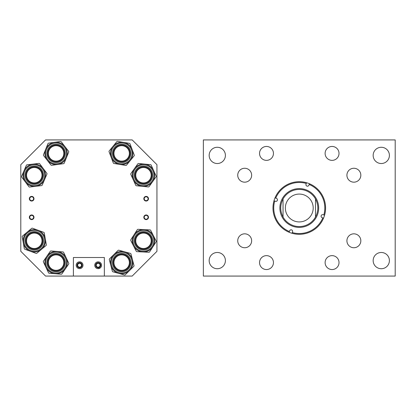 <?xml version="1.0" encoding="UTF-8"?>
<svg xmlns="http://www.w3.org/2000/svg" width="416" height="416" viewBox="0 0 416 416"><rect width="100%" height="100%" fill="white"/><g stroke="black" fill="none" stroke-linecap="round" stroke-linejoin="round"><path stroke-width="0.62" d="M259.537 153.41A6.958 6.958 0 0 0 266.495 160.363A6.958 6.958 0 0 0 273.452 153.41A6.958 6.958 0 0 0 266.495 146.453A6.958 6.958 0 0 0 259.537 153.41M237.734 175.214A6.958 6.958 0 0 0 244.686 182.172A6.958 6.958 0 0 0 251.644 175.214A6.958 6.958 0 0 0 244.686 168.262A6.958 6.958 0 0 0 237.734 175.214M237.734 240.786A6.958 6.958 0 0 0 244.686 247.738A6.958 6.958 0 0 0 251.644 240.786A6.958 6.958 0 0 0 244.686 233.828A6.958 6.958 0 0 0 237.734 240.786M259.537 262.59A6.958 6.958 0 0 0 266.495 269.547A6.958 6.958 0 0 0 273.452 262.59A6.958 6.958 0 0 0 266.495 255.637A6.958 6.958 0 0 0 259.537 262.59M325.109 262.59A6.958 6.958 0 0 0 332.067 269.547A6.958 6.958 0 0 0 339.019 262.59A6.958 6.958 0 0 0 332.067 255.637A6.958 6.958 0 0 0 325.109 262.59M346.913 240.786A6.958 6.958 0 0 0 353.87 247.738A6.958 6.958 0 0 0 360.828 240.786A6.958 6.958 0 0 0 353.87 233.828A6.958 6.958 0 0 0 346.913 240.786M346.913 175.214A6.958 6.958 0 0 0 353.87 182.172A6.958 6.958 0 0 0 360.828 175.214A6.958 6.958 0 0 0 353.87 168.262A6.958 6.958 0 0 0 346.913 175.214M325.109 153.41A6.958 6.958 0 0 0 332.067 160.363A6.958 6.958 0 0 0 339.019 153.41A6.958 6.958 0 0 0 332.067 146.453A6.958 6.958 0 0 0 325.109 153.41M373.157 260.603A8.117 8.117 0 0 0 381.274 268.72A8.117 8.117 0 0 0 389.397 260.603A8.117 8.117 0 0 0 381.274 252.481A8.117 8.117 0 0 0 373.157 260.603M373.157 155.397A8.117 8.117 0 0 0 381.274 163.519A8.117 8.117 0 0 0 389.397 155.397A8.117 8.117 0 0 0 381.274 147.28A8.117 8.117 0 0 0 373.157 155.397M209.165 155.397A8.117 8.117 0 0 0 217.282 163.519A8.117 8.117 0 0 0 225.404 155.397A8.117 8.117 0 0 0 217.282 147.28A8.117 8.117 0 0 0 209.165 155.397M209.165 260.603A8.117 8.117 0 0 0 217.282 268.72A8.117 8.117 0 0 0 225.404 260.603A8.117 8.117 0 0 0 217.282 252.481A8.117 8.117 0 0 0 209.165 260.603M203.356 139.927L395.2 139.927L395.2 276.073L203.356 276.073L203.356 139.927M276.432 198.344A1.55 1.55 0 0 1 277.384 200.32A1.55 1.55 0 0 1 275.408 201.266L274.716 201.022A25.532 25.532 0 0 0 289.38 231.535L289.624 230.844A1.55 1.55 0 0 1 291.595 229.897A1.55 1.55 0 0 1 292.547 231.868L292.302 232.56A25.532 25.532 0 0 0 322.816 217.896L322.124 217.656A1.55 1.55 0 0 1 321.178 215.68A1.55 1.55 0 0 1 323.149 214.734L323.84 214.978A25.532 25.532 0 0 0 309.176 184.465L308.932 185.156A1.55 1.55 0 0 1 306.961 186.103A1.55 1.55 0 0 1 306.015 184.132L306.259 183.44A25.532 25.532 0 0 0 275.74 198.104L276.432 198.344M283.041 217.001A18.564 18.564 0 0 0 315.515 217.001L315.515 198.999A18.564 18.564 0 0 0 283.041 198.999C279.968 205 279.968 211 283.041 217.001A18.564 18.564 0 0 0 315.515 217.001C318.594 211 318.594 205 315.515 198.999A18.564 18.564 0 0 0 283.041 198.999L283.041 217.001M280.977 201.578A19.396 19.396 0 0 0 292.859 226.299A19.396 19.396 0 0 0 317.58 214.422A19.396 19.396 0 0 0 305.698 189.701A19.396 19.396 0 0 0 280.977 201.578M289.125 232.263A26.302 26.302 0 0 0 324.568 215.233A26.302 26.302 0 0 0 306.509 182.712A26.302 26.302 0 0 0 273.993 200.767A26.302 26.302 0 0 0 289.125 232.263L289.38 231.535M324.568 215.233L323.84 214.978L324.568 215.233M309.327 184.038L309.176 184.465M323.544 218.15L322.816 217.896L323.544 218.15M292.048 233.288L292.302 232.56M274.295 200.876L274.716 201.022M275.018 197.85L275.74 198.104M306.509 182.712L306.259 183.44L306.509 182.712M299.281 221.926A13.926 13.926 0 0 0 313.201 208A13.926 13.926 0 0 0 299.281 194.074A13.926 13.926 0 0 0 285.355 208A13.926 13.926 0 0 0 299.281 221.926M29.734 217.287A1.934 1.934 0 0 0 31.668 219.222A1.934 1.934 0 0 0 33.602 217.287A1.934 1.934 0 0 0 31.668 215.353A1.934 1.934 0 0 0 29.734 217.287M29.344 217.287A2.319 2.319 0 0 0 31.668 219.606A2.319 2.319 0 0 0 33.987 217.287A2.319 2.319 0 0 0 31.668 214.968A2.319 2.319 0 0 0 29.344 217.287M29.734 198.723A1.934 1.934 0 0 0 31.668 200.652A1.934 1.934 0 0 0 33.602 198.723A1.934 1.934 0 0 0 31.668 196.789A1.934 1.934 0 0 0 29.734 198.723M29.344 198.723A2.319 2.319 0 0 0 31.668 201.042A2.319 2.319 0 0 0 33.987 198.723A2.319 2.319 0 0 0 31.668 196.399A2.319 2.319 0 0 0 29.344 198.723M144.217 217.287A1.934 1.934 0 0 0 146.151 219.222A1.934 1.934 0 0 0 148.086 217.287A1.934 1.934 0 0 0 146.151 215.353A1.934 1.934 0 0 0 144.217 217.287M143.832 217.287A2.319 2.319 0 0 0 146.151 219.606A2.319 2.319 0 0 0 148.476 217.287A2.319 2.319 0 0 0 146.151 214.968A2.319 2.319 0 0 0 143.832 217.287M144.217 198.723A1.934 1.934 0 0 0 146.151 200.652A1.934 1.934 0 0 0 148.086 198.723A1.934 1.934 0 0 0 146.151 196.789A1.934 1.934 0 0 0 144.217 198.723M143.832 198.723A2.319 2.319 0 0 0 146.151 201.042A2.319 2.319 0 0 0 148.476 198.723A2.319 2.319 0 0 0 146.151 196.399A2.319 2.319 0 0 0 143.832 198.723M81.52 265.242A1.929 1.929 0 0 1 79.591 267.176A1.929 1.929 0 0 1 77.657 265.242A1.929 1.929 0 0 1 79.591 263.312A1.929 1.929 0 0 1 81.52 265.242M100.084 265.242A1.929 1.929 0 0 1 98.155 267.176A1.929 1.929 0 0 1 96.226 265.242A1.929 1.929 0 0 1 98.155 263.312A1.929 1.929 0 0 1 100.084 265.242M156.946 164.679L156.946 251.321L132.189 276.073L104.343 276.073L104.343 257.509L73.403 257.509L73.403 276.073L45.552 276.073L20.8 251.321L20.8 164.679L45.552 139.927L132.189 139.927L156.946 164.679M50.929 146.78A8.398 8.398 0 0 0 49.457 158.564A8.398 8.398 0 0 0 61.246 160.035A8.398 8.398 0 0 0 62.712 148.247A8.398 8.398 0 0 0 50.929 146.78A8.398 8.398 0 0 1 62.712 148.247A8.398 8.398 0 0 1 61.246 160.035A8.398 8.398 0 0 0 62.712 148.247A8.398 8.398 0 0 0 50.929 146.78M62.956 162.235A11.19 11.19 0 0 1 47.258 160.28A11.19 11.19 0 0 1 49.213 144.576A11.19 11.19 0 0 1 64.917 146.536A11.19 11.19 0 0 1 57.621 164.486A11.19 11.19 0 0 1 49.213 144.576A11.19 11.19 0 0 1 64.917 146.536A11.19 11.19 0 0 1 62.956 162.235A11.19 11.19 0 0 0 66.451 157.617L64.189 163.186A0.775 0.775 0 0 1 63.58 163.665L51.667 165.313A0.775 0.775 0 0 1 50.95 165.022L43.566 155.532A0.775 0.775 0 0 1 43.456 154.768L47.986 143.624A0.775 0.775 0 0 1 48.594 143.151L60.507 141.497A0.775 0.775 0 0 1 61.225 141.788L68.609 151.278A0.775 0.775 0 0 1 68.718 152.043L66.451 157.617M147.295 248.264A8.398 8.398 0 0 0 150.94 236.959A8.398 8.398 0 0 0 139.641 233.314A8.398 8.398 0 0 0 135.99 244.613A8.398 8.398 0 0 0 147.295 248.264A8.398 8.398 0 0 1 135.99 244.613A8.398 8.398 0 0 1 139.641 233.314A8.398 8.398 0 0 0 135.99 244.613A8.398 8.398 0 0 0 147.295 248.264M138.367 230.828A11.19 11.19 0 0 1 153.426 235.685A11.19 11.19 0 0 1 148.564 250.744A11.19 11.19 0 0 1 133.51 245.887A11.19 11.19 0 0 1 144.03 229.611A11.19 11.19 0 0 1 148.564 250.744A11.19 11.19 0 0 1 133.51 245.887A11.19 11.19 0 0 1 138.367 230.828M149.302 252.179A0.775 0.775 0 0 1 148.907 252.262L136.9 251.659A0.775 0.775 0 0 1 136.25 251.238L130.77 240.531A0.775 0.775 0 0 1 130.806 239.762L137.337 229.663A0.775 0.775 0 0 1 138.024 229.31L150.036 229.913A0.775 0.775 0 0 1 150.686 230.334L156.166 241.041A0.775 0.775 0 0 1 156.13 241.81L149.599 251.909A0.775 0.775 0 0 1 149.302 252.179M115.684 268.492A8.398 8.398 0 0 0 127.556 268.57A8.398 8.398 0 0 0 127.634 256.693A8.398 8.398 0 0 0 115.757 256.62A8.398 8.398 0 0 0 115.684 268.492A8.398 8.398 0 0 1 115.757 256.62A8.398 8.398 0 0 1 127.634 256.693A8.398 8.398 0 0 0 115.757 256.62A8.398 8.398 0 0 0 115.684 268.492M129.62 254.732A11.19 11.19 0 0 1 129.522 270.556A11.19 11.19 0 0 1 113.698 270.457A11.19 11.19 0 0 1 113.797 254.634A11.19 11.19 0 0 1 132.486 259.766A11.19 11.19 0 0 1 113.698 270.457A11.19 11.19 0 0 1 113.797 254.634A11.19 11.19 0 0 1 129.62 254.732M112.549 271.586A0.775 0.775 0 0 1 112.351 271.237L109.314 259.6A0.775 0.775 0 0 1 109.517 258.856L118.076 250.406A0.775 0.775 0 0 1 118.825 250.214L130.421 253.401A0.775 0.775 0 0 1 130.967 253.952L134.004 265.585A0.775 0.775 0 0 1 133.801 266.334L125.242 274.784A0.775 0.775 0 0 1 124.493 274.976L112.897 271.788A0.775 0.775 0 0 1 112.549 271.586M47.715 261.914A8.398 8.398 0 0 0 55.406 270.967A8.398 8.398 0 0 0 64.459 263.271A8.398 8.398 0 0 0 56.763 254.223A8.398 8.398 0 0 0 47.715 261.914A8.398 8.398 0 0 1 56.763 254.223A8.398 8.398 0 0 1 64.459 263.271A8.398 8.398 0 0 0 56.763 254.223A8.398 8.398 0 0 0 47.715 261.914M67.236 263.5A11.19 11.19 0 0 1 55.182 273.749A11.19 11.19 0 0 1 44.933 261.69A11.19 11.19 0 0 1 56.992 251.441A11.19 11.19 0 0 1 65.291 268.954A11.19 11.19 0 0 1 44.933 261.69A11.19 11.19 0 0 1 56.992 251.441A11.19 11.19 0 0 1 67.236 263.5M43.326 261.56A0.775 0.775 0 0 1 43.462 261.18L50.3 251.29A0.775 0.775 0 0 1 50.996 250.957L62.982 251.93A0.775 0.775 0 0 1 63.622 252.366L68.77 263.234A0.775 0.775 0 0 1 68.708 264.004L61.875 273.9A0.775 0.775 0 0 1 61.178 274.232L49.187 273.26A0.775 0.775 0 0 1 48.552 272.823L43.399 261.955A0.775 0.775 0 0 1 43.326 261.56M30.971 182.931A8.398 8.398 0 0 0 41.995 178.521A8.398 8.398 0 0 0 37.586 167.492A8.398 8.398 0 0 0 26.562 171.907A8.398 8.398 0 0 0 30.971 182.931A8.398 8.398 0 0 1 26.562 171.907A8.398 8.398 0 0 1 37.586 167.492A8.398 8.398 0 0 0 26.562 171.907A8.398 8.398 0 0 0 30.971 182.931M38.683 164.928A11.19 11.19 0 0 1 44.564 179.618A11.19 11.19 0 0 1 29.874 185.5A11.19 11.19 0 0 1 23.993 170.81A11.19 11.19 0 0 1 43.238 168.511A11.19 11.19 0 0 1 29.874 185.5A11.19 11.19 0 0 1 23.993 170.81A11.19 11.19 0 0 1 38.683 164.928M29.24 186.982A0.775 0.775 0 0 1 28.922 186.732L21.715 177.102A0.775 0.775 0 0 1 21.627 176.337L26.359 165.282A0.775 0.775 0 0 1 26.983 164.819L38.922 163.389A0.775 0.775 0 0 1 39.634 163.696L46.842 173.321A0.775 0.775 0 0 1 46.93 174.091L42.198 185.146A0.775 0.775 0 0 1 41.574 185.609L29.635 187.039A0.775 0.775 0 0 1 29.24 186.982M32.833 232.513A8.398 8.398 0 0 0 26.005 242.232A8.398 8.398 0 0 0 35.724 249.059A8.398 8.398 0 0 0 42.552 239.34A8.398 8.398 0 0 0 32.833 232.513A8.398 8.398 0 0 1 42.552 239.34A8.398 8.398 0 0 1 35.724 249.059A8.398 8.398 0 0 0 42.552 239.34A8.398 8.398 0 0 0 32.833 232.513M32.349 229.767A11.19 11.19 0 0 1 45.297 238.857A11.19 11.19 0 0 1 36.208 251.81A11.19 11.19 0 0 1 23.26 242.715A11.19 11.19 0 0 1 38.121 230.277L43.768 232.341A0.775 0.775 0 0 1 44.262 232.934L46.337 244.78A0.775 0.775 0 0 1 46.072 245.508L36.847 253.224A0.775 0.775 0 0 1 36.083 253.36L30.436 251.295A11.19 11.19 0 0 1 32.349 229.767A11.19 11.19 0 0 1 45.297 238.857A11.19 11.19 0 0 1 30.436 251.295L24.788 249.231A0.775 0.775 0 0 1 24.294 248.638L22.22 236.792A0.775 0.775 0 0 1 22.485 236.064L31.71 228.348A0.775 0.775 0 0 1 32.474 228.212L38.121 230.277M146.936 182.858A8.398 8.398 0 0 0 151.112 171.74A8.398 8.398 0 0 0 139.994 167.565A8.398 8.398 0 0 0 135.819 178.682A8.398 8.398 0 0 0 146.936 182.858A8.398 8.398 0 0 1 135.819 178.682A8.398 8.398 0 0 1 139.994 167.565A8.398 8.398 0 0 0 135.819 178.682A8.398 8.398 0 0 0 146.936 182.858M148.091 185.401A11.19 11.19 0 0 1 133.281 179.837A11.19 11.19 0 0 1 138.84 165.027A11.19 11.19 0 0 1 153.655 170.591A11.19 11.19 0 0 1 142.376 186.347L136.396 185.765A0.775 0.775 0 0 1 135.767 185.312L130.796 174.361A0.775 0.775 0 0 1 130.868 173.592L137.868 163.81A0.775 0.775 0 0 1 138.57 163.493L144.555 164.076A11.19 11.19 0 0 1 148.091 185.401A11.19 11.19 0 0 1 133.281 179.837A11.19 11.19 0 0 1 144.555 164.076L150.54 164.663A0.775 0.775 0 0 1 151.169 165.116L156.14 176.067A0.775 0.775 0 0 1 156.068 176.836L149.068 186.612A0.775 0.775 0 0 1 148.361 186.935L142.376 186.347M124.623 161.262A8.398 8.398 0 0 0 129.516 150.441A8.398 8.398 0 0 0 118.695 145.548A8.398 8.398 0 0 0 113.802 156.369A8.398 8.398 0 0 0 124.623 161.262A8.398 8.398 0 0 1 113.802 156.369A8.398 8.398 0 0 1 118.695 145.548A8.398 8.398 0 0 0 113.802 156.369A8.398 8.398 0 0 0 124.623 161.262M125.611 163.873A11.19 11.19 0 0 1 111.192 157.357A11.19 11.19 0 0 1 117.707 142.938A11.19 11.19 0 0 1 132.127 149.453A11.19 11.19 0 0 1 119.844 164.445L113.911 163.472A0.775 0.775 0 0 1 113.313 162.984L109.07 151.731A0.775 0.775 0 0 1 109.195 150.966L116.813 141.664A0.775 0.775 0 0 1 117.536 141.393L123.474 142.366A11.19 11.19 0 0 1 125.611 163.873A11.19 11.19 0 0 1 111.192 157.357A11.19 11.19 0 0 1 123.474 142.366L129.407 143.338A0.775 0.775 0 0 1 130.005 143.827L134.248 155.08A0.775 0.775 0 0 1 134.124 155.844L126.506 165.147A0.775 0.775 0 0 1 125.778 165.422L119.844 164.445M111.192 157.357A11.19 11.19 0 0 1 113.001 146.318M118.638 160.514A7.722 7.722 0 0 1 114.551 150.384A7.722 7.722 0 0 1 124.68 146.297A7.722 7.722 0 0 1 128.768 156.426A7.722 7.722 0 0 1 118.638 160.514M151.19 175.349A7.722 7.722 0 0 1 143.333 182.936A7.722 7.722 0 0 1 135.746 175.079A7.722 7.722 0 0 1 143.603 167.492A7.722 7.722 0 0 1 151.19 175.349M151.19 240.921A7.722 7.722 0 0 1 143.333 248.508A7.722 7.722 0 0 1 135.746 240.651A7.722 7.722 0 0 1 143.603 233.064A7.722 7.722 0 0 1 151.19 240.921M129.381 262.73A7.722 7.722 0 0 1 121.524 270.317A7.722 7.722 0 0 1 113.937 262.46A7.722 7.722 0 0 1 121.794 254.873A7.722 7.722 0 0 1 129.381 262.73M63.809 262.73A7.722 7.722 0 0 1 55.952 270.317A7.722 7.722 0 0 1 48.365 262.46A7.722 7.722 0 0 1 56.222 254.873A7.722 7.722 0 0 1 63.809 262.73M42 240.921A7.722 7.722 0 0 1 34.143 248.508A7.722 7.722 0 0 1 26.556 240.651A7.722 7.722 0 0 1 34.414 233.064A7.722 7.722 0 0 1 42 240.921M42 175.349A7.722 7.722 0 0 1 34.143 182.936A7.722 7.722 0 0 1 26.556 175.079A7.722 7.722 0 0 1 34.414 167.492A7.722 7.722 0 0 1 42 175.349M63.809 153.54A7.722 7.722 0 0 1 55.952 161.127A7.722 7.722 0 0 1 48.365 153.27A7.722 7.722 0 0 1 56.222 145.683A7.722 7.722 0 0 1 63.809 153.54M97.63 268.606L98.155 268.648C94.874 267.467 94.874 267.467 98.155 268.648L98.67 268.606M95.841 267.738L96.46 268.195M96.476 268.206L97.157 268.497M98.68 261.882L98.155 261.841C101.436 263.021 101.436 263.021 98.155 261.841C94.874 263.021 94.874 263.021 98.155 261.841L97.391 261.924M96.351 262.356L96.049 262.569M79.061 268.606L78.588 268.497M80.116 261.882L79.591 261.841C76.31 263.021 76.31 263.021 79.591 261.841L79.076 261.877M78.541 262.007L78.156 262.158M77.787 262.356L77.485 262.569M99.206 268.481L99.59 268.33M98.155 268.648L100.261 267.914M94.749 265.242A3.406 3.406 0 0 0 98.155 268.648A3.406 3.406 0 0 0 101.561 265.242A3.406 3.406 0 0 0 98.155 261.841A3.406 3.406 0 0 0 94.749 265.242M80.636 268.481L81.697 267.914M76.185 265.242A3.406 3.406 0 0 0 79.591 268.648A3.406 3.406 0 0 0 82.992 265.242A3.406 3.406 0 0 0 79.591 261.841A3.406 3.406 0 0 0 76.185 265.242M77.054 265.242A2.538 2.538 0 0 0 79.591 267.779A2.538 2.538 0 0 0 82.129 265.242A2.538 2.538 0 0 0 79.591 262.704A2.538 2.538 0 0 0 77.054 265.242M95.618 265.242A2.538 2.538 0 0 0 98.155 267.779A2.538 2.538 0 0 0 100.693 265.242A2.538 2.538 0 0 0 98.155 262.704A2.538 2.538 0 0 0 95.618 265.242M73.403 276.073L104.343 276.073M79.591 261.841L80.59 261.992M100.469 262.746L99.96 262.356M99.59 262.158L99.154 261.992M61.719 160.644A9.173 9.173 0 0 1 48.849 159.037A9.173 9.173 0 0 1 50.456 146.167A9.173 9.173 0 0 1 63.326 147.774A9.173 9.173 0 0 1 61.719 160.644M49.691 145.184A10.416 10.416 0 0 0 47.866 159.801A10.416 10.416 0 0 0 62.483 161.626A10.416 10.416 0 0 0 64.303 147.009A10.416 10.416 0 0 0 49.691 145.184M139.287 232.622A9.173 9.173 0 0 1 151.632 236.605A9.173 9.173 0 0 1 147.649 248.95A9.173 9.173 0 0 1 135.304 244.967A9.173 9.173 0 0 1 139.287 232.622M148.216 250.058A10.416 10.416 0 0 0 152.74 236.038A10.416 10.416 0 0 0 138.72 231.514A10.416 10.416 0 0 0 134.196 245.534A10.416 10.416 0 0 0 148.216 250.058M128.185 256.152A9.173 9.173 0 0 1 128.102 269.121A9.173 9.173 0 0 1 115.133 269.038A9.173 9.173 0 0 1 115.216 256.069A9.173 9.173 0 0 1 128.185 256.152M114.249 269.911A10.416 10.416 0 0 0 128.976 270.005A10.416 10.416 0 0 0 129.069 255.278A10.416 10.416 0 0 0 114.343 255.185A10.416 10.416 0 0 0 114.249 269.911M65.229 263.333A9.173 9.173 0 0 1 55.344 271.736A9.173 9.173 0 0 1 46.946 261.851A9.173 9.173 0 0 1 56.826 253.453A9.173 9.173 0 0 1 65.229 263.333M45.703 261.752A10.416 10.416 0 0 0 55.245 272.974A10.416 10.416 0 0 0 66.466 263.437A10.416 10.416 0 0 0 56.93 252.216A10.416 10.416 0 0 0 45.703 261.752M37.887 166.785A9.173 9.173 0 0 1 42.708 178.823A9.173 9.173 0 0 1 30.67 183.643A9.173 9.173 0 0 1 25.849 171.605A9.173 9.173 0 0 1 37.887 166.785M30.176 184.787A10.416 10.416 0 0 0 43.852 179.317A10.416 10.416 0 0 0 38.381 165.641A10.416 10.416 0 0 0 24.705 171.111A10.416 10.416 0 0 0 30.176 184.787M35.859 249.818A9.173 9.173 0 0 1 25.246 242.367A9.173 9.173 0 0 1 32.698 231.754A9.173 9.173 0 0 1 43.311 239.205A9.173 9.173 0 0 1 35.859 249.818M32.484 230.526A10.416 10.416 0 0 0 24.019 242.58A10.416 10.416 0 0 0 36.072 251.046A10.416 10.416 0 0 0 44.538 238.992A10.416 10.416 0 0 0 32.484 230.526M139.677 166.863A9.173 9.173 0 0 1 151.819 171.423A9.173 9.173 0 0 1 147.259 183.565A9.173 9.173 0 0 1 135.117 179.005A9.173 9.173 0 0 1 139.677 166.863M147.774 184.699A10.416 10.416 0 0 0 152.953 170.908A10.416 10.416 0 0 0 139.162 165.729A10.416 10.416 0 0 0 133.983 179.52A10.416 10.416 0 0 0 147.774 184.699M118.42 144.825A9.173 9.173 0 0 1 130.239 150.166A9.173 9.173 0 0 1 124.899 161.985A9.173 9.173 0 0 1 113.079 156.645A9.173 9.173 0 0 1 118.42 144.825M125.336 163.15A10.416 10.416 0 0 0 131.404 149.729A10.416 10.416 0 0 0 117.983 143.66A10.416 10.416 0 0 0 111.914 157.082A10.416 10.416 0 0 0 125.336 163.15"/></g></svg>
